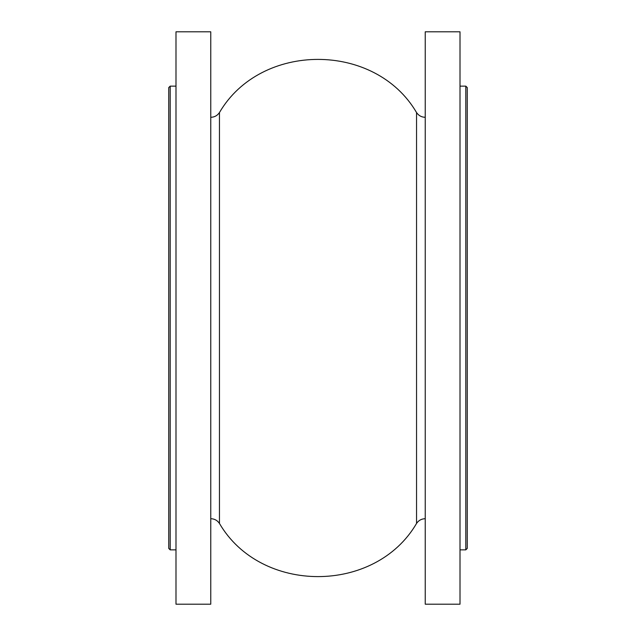 <?xml version="1.0" encoding="UTF-8"?>
<svg xmlns="http://www.w3.org/2000/svg" width="636" height="636" viewBox="0 0 636 636"><rect width="100%" height="100%" fill="white"/><g stroke="black" fill="none" stroke-linecap="round" stroke-linejoin="round"><path stroke-width="0.95" d="M170.194 549.862L168.739 548.407L168.739 87.593L170.194 86.138L170.194 549.862L175.989 549.862M465.806 86.138L467.261 87.593L467.261 548.407L465.806 549.862L465.806 86.138L460.011 86.138M460.011 318L460.011 31.8L425.238 31.8L425.238 604.2L460.011 604.2L460.011 318M210.762 318L210.762 31.8L175.989 31.8L175.989 604.2L210.762 604.2L210.762 318M425.238 518.706C421.533 518.809 418.639 520.391 416.548 523.444L416.548 112.556C375.168 41.682 260.84 41.674 219.452 112.556C217.361 115.609 214.467 117.191 210.762 117.294M416.548 523.444C375.168 594.318 260.84 594.326 219.452 523.444L219.452 112.556M219.452 523.444C217.361 520.391 214.467 518.809 210.762 518.706M175.989 86.138L170.194 86.138M425.238 117.294C421.533 117.191 418.639 115.609 416.548 112.556M465.806 549.862L460.011 549.862"/></g></svg>
